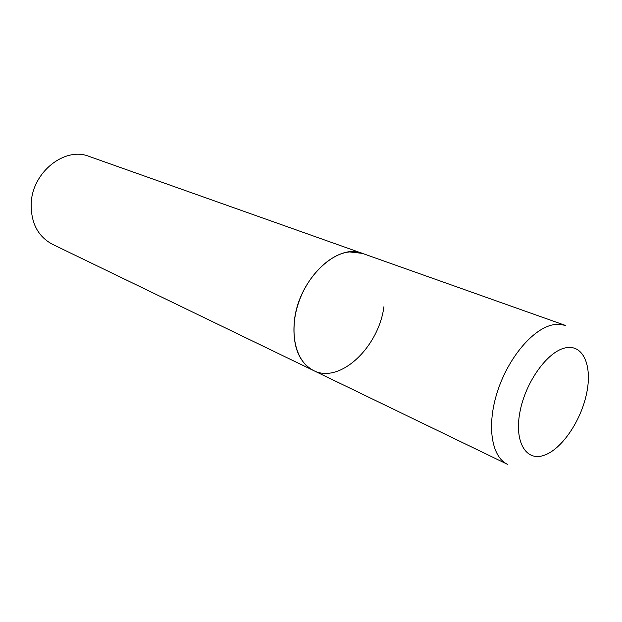 <?xml version="1.0" encoding="UTF-8"?>
<svg xmlns="http://www.w3.org/2000/svg" width="622" height="622" viewBox="0 0 622 622"><rect width="100%" height="100%" fill="white"/><g stroke="black" fill="none" stroke-linecap="round" stroke-linejoin="round"><path stroke-width="0.93" d="M349.634 251.926C329.24 253.722 306.133 277.14 297.58 305.822C288.888 334.488 296.36 362.478 313.488 370.51C298.467 362.214 292.13 345.42 294.486 320.143C298.855 279.169 337.505 242.572 362.416 253.387L349.634 251.926M383.914 306.724C378.728 347.317 339.69 384.287 313.488 370.51L507.482 464.323C491.434 456.898 486.427 425.401 497.499 391.425C508.431 357.448 533.264 328.377 553.238 324.754L559.644 324.287L565.491 325.454L89.07 156.394C64.89 146.442 32.266 172.076 31.201 203.402C30.82 222.808 37.872 236.422 52.372 244.244L313.488 370.51M565.351 347.877C547.547 351.43 525.504 382.04 519.945 411.912C514.114 441.853 526.018 461.602 543.791 455.405C561.51 449.628 580.909 421.164 586.6 393.485C592.525 365.767 583.257 343.873 565.351 347.877"/></g></svg>
